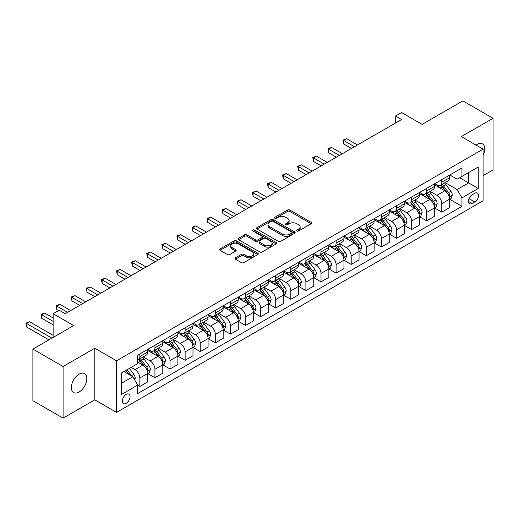 <?xml version="1.0" encoding="UTF-8"?>
<svg xmlns="http://www.w3.org/2000/svg" width="519" height="519" viewBox="0 0 519 519"><rect width="100%" height="100%" fill="white"/><g stroke="black" fill="none" stroke-linecap="round" stroke-linejoin="round"><path stroke-width="0.78" d="M296.946 231A1.174 0.675 0 0 0 298.607 231L311.199 223.728A1.674 0.967 0 0 0 311.692 223.047A1.674 0.967 0 0 0 311.199 222.359L289.862 210.039A1.674 0.967 0 0 0 287.487 210.039L274.895 217.312A1.174 0.675 0 0 0 274.551 217.792A1.174 0.675 0 0 0 274.895 218.272A1.174 0.675 0 0 0 276.556 218.272L278.184 217.331A5.365 3.095 0 0 1 285.768 217.331L287.552 218.356A5.365 3.095 0 0 1 289.122 220.549A5.365 3.095 0 0 1 287.552 222.735L285.917 223.676A1.174 0.675 0 0 0 285.573 224.156A1.174 0.675 0 0 0 285.917 224.636A1.174 0.675 0 0 0 287.578 224.636L289.206 223.695A5.365 3.095 0 0 1 296.797 223.695L298.574 224.721A5.365 3.095 0 0 1 300.144 226.913A5.365 3.095 0 0 1 298.574 229.1L296.946 230.04A1.174 0.675 0 0 0 296.602 230.52A1.174 0.675 0 0 0 296.946 231L296.946 230.04M79.089 392.02A10.931 6.312 120 0 0 86.232 382.386A10.931 6.312 120 0 0 84.558 373.628A10.931 6.312 120 0 0 79.089 374.167A10.931 6.312 120 0 0 71.953 383.801A10.931 6.312 120 0 0 73.627 392.565A10.931 6.312 120 0 0 79.089 392.02M483.085 155.421A10.931 6.312 120 0 0 482.514 143.873A10.931 6.312 120 0 0 477.045 144.412A10.931 6.312 120 0 0 476.027 145.08M126.195 403.315A5.462 3.153 120 0 0 129.763 398.501A5.462 3.153 120 0 0 128.926 394.122A5.462 3.153 120 0 0 126.195 394.395A5.462 3.153 120 0 0 122.62 399.208A5.462 3.153 120 0 0 123.464 403.587A5.462 3.153 120 0 0 126.195 403.315M235.444 257.813A1.674 0.967 0 0 0 234.958 258.501A1.674 0.967 0 0 0 235.444 259.182L241.432 262.64A1.674 0.967 0 0 0 243.807 262.64L257.794 254.563A1.674 0.967 0 0 0 258.287 253.875A1.674 0.967 0 0 0 257.794 253.194L236.456 240.874A1.674 0.967 0 0 0 234.082 240.874L220.095 248.951A1.674 0.967 0 0 0 219.602 249.633A1.674 0.967 0 0 0 220.095 250.32L227.328 254.492A1.674 0.967 0 0 0 229.696 254.492L235.684 251.04A1.674 0.967 0 0 0 236.177 250.353A1.674 0.967 0 0 0 235.684 249.671L232.097 247.595A4.483 2.589 0 0 1 230.786 245.766A4.483 2.589 0 0 1 233.55 243.372A4.483 2.589 0 0 1 238.442 243.936L252.487 252.046A4.483 2.589 0 0 1 253.804 253.875A4.483 2.589 0 0 1 251.034 256.269A4.483 2.589 0 0 1 246.149 255.711L243.807 254.355A1.674 0.967 0 0 0 241.432 254.355L235.444 257.813L235.444 259.182M483.085 175.649L493.05 169.901L493.05 118.3L462.857 100.868L422.096 124.398L401.563 112.545L395.523 116.029L401.563 119.519L65.199 313.716L59.166 310.226L53.126 313.716L53.126 337.421M63.091 366.531L63.091 418.132L94.795 399.831L94.795 348.23L63.091 366.531L32.892 349.099L73.659 325.569L53.126 313.716M94.795 348.23L116.535 360.783L483.085 149.154L483.085 200.756L116.535 412.384L116.535 360.783M493.05 118.3L461.346 136.601L483.085 149.154M278.301 241.354A1.674 0.967 0 0 0 280.675 241.354L294.662 233.278A1.674 0.967 0 0 0 295.155 232.59A1.674 0.967 0 0 0 294.662 231.909L273.325 219.589A1.674 0.967 0 0 0 270.95 219.589L256.963 227.666A1.674 0.967 0 0 0 256.47 228.347A1.674 0.967 0 0 0 256.963 229.035L278.301 241.354M253.343 231.253A1.174 0.675 0 0 1 254.531 231.422L254.531 230.027L276.225 242.548A1.674 0.967 0 0 1 276.718 243.236A1.674 0.967 0 0 1 276.225 243.917L262.238 251.994A1.674 0.967 0 0 1 259.87 251.994L238.526 239.674L238.526 238.305A1.674 0.967 0 0 0 238.039 238.993A1.674 0.967 0 0 0 238.526 239.674M238.526 238.305L244.514 234.848A1.674 0.967 0 0 1 246.888 234.848L255.543 239.849A1.674 0.967 0 0 0 257.911 239.849L261.881 237.553A1.674 0.967 0 0 0 262.374 236.872A1.674 0.967 0 0 0 261.881 236.184L252.876 230.981A1.174 0.675 0 0 1 252.532 230.507A1.174 0.675 0 0 1 253.253 229.878A1.174 0.675 0 0 1 254.531 230.027M63.091 418.132L32.892 400.7L32.892 349.099M474.755 193.295L472.095 194.826A5.294 3.056 120 0 0 468.638 199.491A5.294 3.056 120 0 0 469.448 203.733A5.294 3.056 120 0 0 472.095 203.474L474.755 201.936A5.294 3.056 120 0 0 478.213 197.272A5.294 3.056 120 0 0 477.402 193.029A5.294 3.056 120 0 0 474.755 193.295M449.811 174.987L457.122 179.204L461.949 176.415L461.949 167.981L137.665 355.204L137.665 363.637L121.362 373.051L121.362 394.531L137.665 385.117L137.665 393.558L461.949 206.335L461.949 197.895L457.122 189.526L445.107 182.591M461.949 176.415L478.252 167.001L478.252 188.481L461.949 197.895M94.795 399.831L116.535 412.384M395.523 116.029L395.523 123.003M459.652 177.745L468.592 182.902L468.592 172.58L478.252 167.001M457.122 189.526L468.592 182.902L478.252 188.481M121.362 383.372L132.838 376.749L123.898 371.591M137.665 385.189L139.845 386.441L139.845 378.007A6.831 3.944 -120 0 0 135.011 369.638L131.145 367.407M139.845 386.441L147.694 381.913L147.694 373.472A6.831 3.944 -120 0 0 142.861 365.104L137.665 362.106M147.876 373.648L154.941 377.728L154.941 369.288A6.831 3.944 -120 0 0 150.108 360.919L143.173 356.916M154.941 377.728L162.791 373.193L162.791 364.753A6.831 3.944 -120 0 0 157.958 356.391L147.694 350.461M162.972 364.928L170.037 369.009L170.037 360.575A6.831 3.944 -120 0 0 165.204 352.206L158.269 348.197M170.037 369.009L177.887 364.481L177.887 356.04A6.831 3.944 -120 0 0 173.054 347.672L162.791 341.749M178.069 356.216L185.134 360.296L185.134 351.856A6.831 3.944 -120 0 0 180.301 343.487L173.365 339.484M185.134 360.296L192.984 355.762L192.984 347.321A6.831 3.944 -120 0 0 188.15 338.959L177.887 333.029M193.165 347.496L200.23 351.577L200.23 343.143A6.831 3.944 -120 0 0 195.397 334.774L188.462 330.765M200.23 351.577L208.08 347.042L208.08 338.609A6.831 3.944 -120 0 0 203.247 330.24L192.984 324.317M208.262 338.784L215.327 342.864L215.327 334.424A6.831 3.944 -120 0 0 210.493 326.055L203.558 322.052M215.327 342.864L223.176 338.33L223.176 329.889A6.831 3.944 -120 0 0 218.343 321.527L208.08 315.597M223.358 330.065L230.423 334.145L230.423 325.705A6.831 3.944 -120 0 0 225.59 317.343L218.655 313.333M230.423 334.145L238.273 329.61L238.273 321.177A6.831 3.944 -120 0 0 233.44 312.808L223.176 306.878M238.455 321.352L245.519 325.432L245.519 316.992A6.831 3.944 -120 0 0 240.686 308.623L233.751 304.621M245.519 325.432L253.369 320.898L253.369 312.457A6.831 3.944 -120 0 0 248.543 304.095L238.273 298.166M253.551 312.633L260.616 316.713L260.616 308.273A6.831 3.944 -120 0 0 255.789 299.911L248.848 295.901M260.616 316.713L268.466 312.179L268.466 303.745A6.831 3.944 -120 0 0 263.639 295.376L253.369 289.446M268.647 303.92L275.712 307.994L275.712 299.56A6.831 3.944 -120 0 0 270.886 291.191L263.944 287.189M275.712 307.994L283.562 303.466L283.562 295.026A6.831 3.944 -120 0 0 278.735 286.657L268.466 280.734M283.744 295.201L290.809 299.281L290.809 290.841A6.831 3.944 -120 0 0 285.982 282.479L279.047 278.469M290.809 299.281L298.659 294.747L298.659 286.313A6.831 3.944 -120 0 0 293.832 277.944L283.562 272.014M298.84 286.488L305.905 290.562L305.905 282.128A6.831 3.944 -120 0 0 301.078 273.76L294.143 269.757M305.905 290.562L313.761 286.034L313.761 277.594A6.831 3.944 -120 0 0 308.928 269.225L298.659 263.302M313.937 277.769L321.008 281.849L321.008 273.409A6.831 3.944 -120 0 0 316.175 265.04L309.24 261.038M321.008 281.849L328.858 277.315L328.858 268.881A6.831 3.944 -120 0 0 324.025 260.512L313.761 254.582M329.04 269.056L336.104 273.13L336.104 264.696A6.831 3.944 -120 0 0 331.271 256.328L324.336 252.325M336.104 273.13L343.954 268.602L343.954 260.162A6.831 3.944 -120 0 0 339.121 251.793L328.858 245.87M344.136 260.337L351.201 264.418L351.201 255.977A6.831 3.944 -120 0 0 346.368 247.608L339.432 243.606M351.201 264.418L359.051 259.883L359.051 251.449A6.831 3.944 -120 0 0 354.218 243.08L343.954 237.151M359.232 251.618L366.297 255.698L366.297 247.265A6.831 3.944 -120 0 0 361.464 238.896L354.529 234.893M366.297 255.698L374.147 251.17L374.147 242.73A6.831 3.944 -120 0 0 369.314 234.361L359.051 228.438M374.329 242.905L381.394 246.986L381.394 238.545A6.831 3.944 -120 0 0 376.56 230.177L369.625 226.174M381.394 246.986L389.244 242.451L389.244 234.017A6.831 3.944 -120 0 0 384.41 225.648L374.147 219.719M389.425 234.186L396.49 238.266L396.49 229.833A6.831 3.944 -120 0 0 391.657 221.464L384.722 217.461M396.49 238.266L404.34 233.738L404.34 225.298A6.831 3.944 -120 0 0 399.507 216.929L389.244 211.006M404.522 225.473L411.586 229.554L411.586 221.113A6.831 3.944 -120 0 0 406.753 212.745L399.818 208.742M411.586 229.554L419.436 225.019L419.436 216.579A6.831 3.944 -120 0 0 414.603 208.216L404.34 202.287M419.618 216.754L426.683 220.834L426.683 212.401A6.831 3.944 -120 0 0 421.85 204.032L414.915 200.023M426.683 220.834L434.533 216.306L434.533 207.866A6.831 3.944 -120 0 0 429.706 199.497L419.436 193.574M434.714 208.041L441.779 212.122L441.779 203.682A6.831 3.944 -120 0 0 436.953 195.313L430.011 191.31M441.779 212.122L449.629 207.587L449.629 199.147A6.831 3.944 -120 0 0 444.802 190.784L434.533 184.855M434.714 183.707L436.953 184.991A6.831 3.944 -120 0 0 440.365 185.335A6.831 3.944 -120 0 0 441.779 182.208L441.779 179.626M419.618 192.419L421.85 193.71A6.831 3.944 -120 0 0 425.269 194.048A6.831 3.944 -120 0 0 426.683 190.921L426.683 188.339M404.522 201.138L406.753 202.429A6.831 3.944 -120 0 0 410.172 202.767A6.831 3.944 -120 0 0 411.586 199.64L411.586 197.058M389.425 209.851L391.657 211.142A6.831 3.944 -120 0 0 395.076 211.48A6.831 3.944 -120 0 0 396.49 208.353L396.49 205.771M374.329 218.57L376.56 219.861A6.831 3.944 -120 0 0 379.979 220.199A6.831 3.944 -120 0 0 381.394 217.072L381.394 214.49M359.232 227.283L361.464 228.574A6.831 3.944 -120 0 0 364.883 228.911A6.831 3.944 -120 0 0 366.297 225.784L366.297 223.202M344.136 236.002L346.368 237.293A6.831 3.944 -120 0 0 349.787 237.631A6.831 3.944 -120 0 0 351.201 234.504L351.201 231.922M329.04 244.715L331.271 246.006A6.831 3.944 -120 0 0 334.69 246.343A6.831 3.944 -120 0 0 336.104 243.216L336.104 240.641M313.937 253.434L316.175 254.725A6.831 3.944 -120 0 0 319.587 255.063A6.831 3.944 -120 0 0 321.008 251.936L321.008 249.354M298.84 262.147L301.078 263.438A6.831 3.944 -120 0 0 304.491 263.775A6.831 3.944 -120 0 0 305.905 260.648L305.905 258.073M283.744 270.866L285.982 272.157A6.831 3.944 -120 0 0 289.394 272.494A6.831 3.944 -120 0 0 290.809 269.367L290.809 266.785M268.647 279.579L270.886 280.87A6.831 3.944 -120 0 0 274.298 281.207A6.831 3.944 -120 0 0 275.712 278.08L275.712 275.505M253.551 288.298L255.789 289.589A6.831 3.944 -120 0 0 259.202 289.926A6.831 3.944 -120 0 0 260.616 286.799L260.616 284.217M238.455 297.017L240.686 298.302A6.831 3.944 -120 0 0 244.105 298.646A6.831 3.944 -120 0 0 245.519 295.512L245.519 292.937M223.358 305.73L225.59 307.021A6.831 3.944 -120 0 0 229.009 307.358A6.831 3.944 -120 0 0 230.423 304.231L230.423 301.649M208.262 314.449L210.493 315.734A6.831 3.944 -120 0 0 213.912 316.077A6.831 3.944 -120 0 0 215.327 312.951L215.327 310.368M193.165 323.162L195.397 324.453A6.831 3.944 -120 0 0 198.816 324.79A6.831 3.944 -120 0 0 200.23 321.663L200.23 319.081M178.069 331.881L180.301 333.172A6.831 3.944 -120 0 0 183.72 333.509A6.831 3.944 -120 0 0 185.134 330.382L185.134 327.8M162.972 340.594L165.204 341.885A6.831 3.944 -120 0 0 168.623 342.222A6.831 3.944 -120 0 0 170.037 339.095L170.037 336.513M147.876 349.313L150.108 350.604A6.831 3.944 -120 0 0 153.52 350.941A6.831 3.944 -120 0 0 154.941 347.814L154.941 345.232M449.811 199.322L461.949 206.335M440.365 185.335L448.215 180.8A6.831 3.944 -120 0 0 449.629 177.673L449.629 175.091M425.269 194.048L433.118 189.519A6.831 3.944 -120 0 0 434.533 186.386L434.533 183.81M410.172 202.767L418.022 198.232A6.831 3.944 -120 0 0 419.436 195.105L419.436 192.523M395.076 211.48L402.926 206.951A6.831 3.944 -120 0 0 404.34 203.824L404.34 201.242M379.979 220.199L387.829 215.664A6.831 3.944 -120 0 0 389.244 212.537L389.244 209.955M364.883 228.911L372.733 224.383A6.831 3.944 -120 0 0 374.147 221.256L374.147 218.674M349.787 237.631L357.636 233.096A6.831 3.944 -120 0 0 359.051 229.969L359.051 227.387M334.69 246.343L342.54 241.815A6.831 3.944 -120 0 0 343.954 238.688L343.954 236.106M319.587 255.063L327.444 250.528A6.831 3.944 -120 0 0 328.858 247.401L328.858 244.819M304.491 263.775L312.341 259.247A6.831 3.944 -120 0 0 313.761 256.12L313.761 253.538M289.394 272.494L297.244 267.96A6.831 3.944 -120 0 0 298.659 264.833L298.659 262.257M274.298 281.207L282.148 276.679A6.831 3.944 -120 0 0 283.562 273.552L283.562 270.97M259.202 289.926L267.051 285.392A6.831 3.944 -120 0 0 268.466 282.265L268.466 279.689M244.105 298.646L251.955 294.111A6.831 3.944 -120 0 0 253.369 290.984L253.369 288.402M229.009 307.358L236.859 302.824A6.831 3.944 -120 0 0 238.273 299.697L238.273 297.121M213.912 316.077L221.762 311.543A6.831 3.944 -120 0 0 223.176 308.416L223.176 305.834M198.816 324.79L206.666 320.255A6.831 3.944 -120 0 0 208.08 317.128L208.08 314.553M183.72 333.509L191.569 328.975A6.831 3.944 -120 0 0 192.984 325.848L192.984 323.266M168.623 342.222L176.473 337.694A6.831 3.944 -120 0 0 177.887 334.56L177.887 331.985M153.52 350.941L161.377 346.407A6.831 3.944 -120 0 0 162.791 343.28L162.791 340.698M137.665 359.933A6.831 3.944 -120 0 0 138.424 359.654L146.274 355.126A6.831 3.944 -120 0 0 147.694 351.999L147.694 349.417M138.424 359.654A6.831 3.944 -120 0 0 139.845 356.527L139.845 353.945M132.838 376.749L137.665 385.117M297.413 231.169L298.574 230.494A5.365 3.095 0 0 0 300.144 228.308L300.144 226.913M289.122 220.549L289.122 221.937A5.365 3.095 0 0 1 287.552 224.13L286.391 224.798M311.179 223.741L289.862 211.434A1.674 0.967 0 0 0 287.487 211.434L275.362 218.434M294.643 233.291L273.325 220.984A1.674 0.967 0 0 0 270.95 220.984L256.983 229.048L256.963 227.666M291.697 233.07A1.174 0.675 0 0 0 292.041 232.59A1.174 0.675 0 0 0 291.697 232.11L272.968 221.302A1.174 0.675 0 0 0 271.307 221.302L269.588 222.294A5.365 3.095 0 0 0 268.018 224.48A5.365 3.095 0 0 0 269.588 226.673L282.394 234.063A5.365 3.095 0 0 0 289.978 234.063L291.697 233.07L291.697 234.465A1.174 0.675 0 0 0 292.041 233.985L292.041 232.59M268.018 224.48L268.018 225.875A5.365 3.095 0 0 0 269.588 228.068L269.588 226.673M291.697 234.465L289.978 235.457A5.365 3.095 0 0 1 282.394 235.457L269.588 228.068M238.552 239.687L244.514 236.242L244.514 234.848M262.374 236.872L262.374 238.266A1.674 0.967 0 0 1 261.881 238.948L257.911 241.244A1.674 0.967 0 0 1 255.543 241.244L246.888 236.242A1.674 0.967 0 0 0 244.514 236.242M254.531 231.422L276.205 243.93M264.521 245.033A4.483 2.589 0 0 0 269.406 245.591A4.483 2.589 0 0 0 272.177 243.203A4.483 2.589 0 0 0 270.866 241.367L265.916 238.513A1.674 0.967 0 0 0 263.542 238.513L259.571 240.803A1.674 0.967 0 0 0 259.078 241.491A1.674 0.967 0 0 0 259.571 242.172L264.521 245.033L264.521 246.428A4.483 2.589 0 0 0 269.406 246.986A4.483 2.589 0 0 0 272.177 244.598L272.177 243.203M259.078 241.491L259.078 242.886A1.674 0.967 0 0 0 259.571 243.567L259.571 242.172M264.521 246.428L259.571 243.567M253.804 253.875L253.804 255.27A4.483 2.589 0 0 1 251.034 257.664A4.483 2.589 0 0 1 246.149 257.106L243.807 255.75A1.674 0.967 0 0 0 241.432 255.75L235.47 259.195M230.786 245.766L230.786 247.161A4.483 2.589 0 0 0 232.097 248.99L232.097 247.595M235.658 251.053L232.097 248.99M257.794 253.194L257.794 254.563L236.456 242.269A1.674 0.967 0 0 0 234.082 242.269L220.114 250.333M449.629 199.426L451.082 198.589L452.289 195.105A4.528 2.614 -120 0 0 450.842 191.252L445.905 184.66A13.066 7.545 -120 0 0 444.485 182.954M439.574 187.768A13.066 7.545 -120 0 0 436.901 184.965M449.22 196.656L449.843 195.3A4.528 2.614 -120 0 0 448.546 192.575L443.615 185.99A13.066 7.545 -120 0 0 442.188 184.277M440.975 184.985A10.847 6.26 60 0 1 442.752 187.009L446.93 192.581M357.481 144.97L346.673 138.729L343.649 140.474L343.649 143.958L351.441 148.453M440.741 185.114A13.066 7.545 60 0 1 442.162 186.827L445.445 191.206M343.649 143.958L342.988 140.091L354.458 146.715M342.988 140.091L346.673 138.729M434.533 208.145L435.986 207.308L437.193 203.824A4.528 2.614 -120 0 0 435.746 199.964L430.809 193.379A13.066 7.545 -120 0 0 429.388 191.673M424.477 196.48A13.066 7.545 -120 0 0 421.804 193.684M434.124 205.375L434.747 204.012A4.528 2.614 -120 0 0 433.449 201.294L428.519 194.703A13.066 7.545 -120 0 0 427.092 192.997M425.872 193.697A10.847 6.26 60 0 1 427.656 195.721L431.834 201.301M342.384 153.689L331.576 147.448L328.553 149.187L328.553 152.677L336.344 157.173M425.645 193.834A13.066 7.545 60 0 1 427.066 195.54L430.348 199.919M328.553 152.677L327.891 148.804L339.361 155.428M327.891 148.804L331.576 147.448M419.436 216.858L420.89 216.027L422.096 212.537A4.528 2.614 -120 0 0 420.649 208.683L415.713 202.099A13.066 7.545 -120 0 0 414.292 200.386M409.381 205.2A13.066 7.545 -120 0 0 406.708 202.397M419.028 214.088L419.65 212.732A4.528 2.614 -120 0 0 418.353 210.007L413.422 203.422A13.066 7.545 -120 0 0 411.995 201.716M410.776 202.416A10.847 6.26 60 0 1 412.56 204.441L416.738 210.013M327.288 162.402L316.473 156.161L313.457 157.906L313.457 161.39L321.248 165.885M410.542 202.553A13.066 7.545 60 0 1 411.969 204.259L415.252 208.638M313.457 161.39L312.795 157.523L324.265 164.147M312.795 157.523L316.473 156.161M404.34 225.577L405.787 224.74L407 221.256A4.528 2.614 -120 0 0 405.553 217.396L400.616 210.811A13.066 7.545 -120 0 0 399.189 209.105M394.284 213.912A13.066 7.545 -120 0 0 391.611 211.116M403.925 222.807L404.554 221.444A4.528 2.614 -120 0 0 403.257 218.726L398.326 212.135A13.066 7.545 -120 0 0 396.899 210.429M395.679 211.129A10.847 6.26 60 0 1 397.463 213.153L401.635 218.733M312.185 171.121L301.377 164.88L298.36 166.618L298.36 170.109L306.152 174.605M395.446 211.265A13.066 7.545 60 0 1 396.873 212.972L400.155 217.351M298.36 170.109L297.698 166.236L309.168 172.859M297.698 166.236L301.377 164.88M389.244 234.296L390.69 233.459L391.897 229.969A4.528 2.614 -120 0 0 390.457 226.115L385.52 219.531A13.066 7.545 -120 0 0 384.092 217.818M379.188 222.632A13.066 7.545 -120 0 0 376.515 219.829M388.828 231.519L389.458 230.164A4.528 2.614 -120 0 0 388.16 227.439L383.223 220.854A13.066 7.545 -120 0 0 381.802 219.148M380.583 219.848A10.847 6.26 60 0 1 382.367 221.873L386.538 227.445M297.089 179.834L286.28 173.593L283.264 175.338L283.264 178.821L291.055 183.324M380.349 219.985A13.066 7.545 60 0 1 381.776 221.691L385.059 226.07M283.264 178.821L282.596 174.955L294.072 181.579M282.596 174.955L286.28 173.593M374.147 243.009L375.594 242.172L376.8 238.688A4.528 2.614 -120 0 0 375.36 234.835L370.423 228.243A13.066 7.545 -120 0 0 368.996 226.537M364.091 231.344A13.066 7.545 -120 0 0 361.412 228.548M373.732 240.239L374.361 238.876A4.528 2.614 -120 0 0 373.064 236.158L368.127 229.567A13.066 7.545 -120 0 0 366.706 227.86M365.486 228.561A10.847 6.26 60 0 1 367.27 230.585L371.442 236.164M281.992 188.553L271.184 182.312L268.167 184.05L268.167 187.541L275.952 192.036M365.253 228.697A13.066 7.545 60 0 1 366.68 230.404L369.963 234.783M268.167 187.541L267.499 183.668L278.975 190.291M267.499 183.668L271.184 182.312M359.051 251.728L360.497 250.891L361.704 247.401A4.528 2.614 -120 0 0 360.264 243.547L355.327 236.962A13.066 7.545 -120 0 0 353.9 235.25M348.995 240.063A13.066 7.545 -120 0 0 346.316 237.261M358.635 248.951L359.265 247.595A4.528 2.614 -120 0 0 357.967 244.871L353.03 238.286A13.066 7.545 -120 0 0 351.603 236.58M350.39 237.28A10.847 6.26 60 0 1 352.167 239.304L356.345 244.877M266.896 197.265L256.088 191.024L253.071 192.77L253.071 196.253L260.856 200.756M350.156 237.417A13.066 7.545 60 0 1 351.584 239.123L354.866 243.502M253.071 196.253L252.403 192.387L263.879 199.011M252.403 192.387L256.088 191.024M343.954 260.441L345.401 259.604L346.608 256.12A4.528 2.614 -120 0 0 345.167 252.266L340.23 245.675A13.066 7.545 -120 0 0 338.803 243.969M333.899 248.776A13.066 7.545 -120 0 0 331.219 245.98M343.539 257.671L344.168 256.308A4.528 2.614 -120 0 0 342.871 253.59L337.934 246.999A13.066 7.545 -120 0 0 336.507 245.292M335.293 245.993A10.847 6.26 60 0 1 337.071 248.017L341.249 253.596M251.799 205.985L240.991 199.744L237.974 201.482L237.974 204.973L245.759 209.468M335.06 246.129A13.066 7.545 60 0 1 336.487 247.835L339.763 252.215M237.974 204.973L237.306 201.1L248.783 207.723M237.306 201.1L240.991 199.744M328.858 269.16L330.305 268.323L331.511 264.833A4.528 2.614 -120 0 0 330.065 260.979L325.134 254.394A13.066 7.545 -120 0 0 323.707 252.688M318.802 257.495A13.066 7.545 -120 0 0 316.123 254.693M328.443 266.383L329.065 265.027A4.528 2.614 -120 0 0 327.774 262.303L322.837 255.718A13.066 7.545 -120 0 0 321.41 254.012M320.197 254.712A10.847 6.26 60 0 1 321.975 256.736L326.153 262.309M236.703 214.697L225.895 208.456L222.872 210.201L222.872 213.685L230.663 218.188M319.964 254.848A13.066 7.545 60 0 1 321.391 256.555L324.667 260.934M222.872 213.685L222.21 209.819L233.686 216.442M222.21 209.819L225.895 208.456M313.761 277.873L315.208 277.036L316.415 273.552A4.528 2.614 -120 0 0 314.968 269.698L310.038 263.107A13.066 7.545 -120 0 0 308.61 261.401M303.699 266.208A13.066 7.545 -120 0 0 301.026 263.412M313.346 275.102L313.969 273.747A4.528 2.614 -120 0 0 312.678 271.022L307.741 264.431A13.066 7.545 -120 0 0 306.314 262.724M305.101 263.425A10.847 6.26 60 0 1 306.878 265.449L311.056 271.028M221.607 223.417L210.798 217.176L207.775 218.921L207.775 222.404L215.567 226.9M304.867 263.561A13.066 7.545 60 0 1 306.294 265.267L309.571 269.646M207.775 222.404L207.113 218.531L218.59 225.155M207.113 218.531L210.798 217.176M298.659 286.592L300.112 285.755L301.318 282.265A4.528 2.614 -120 0 0 299.872 278.411L294.941 271.826A13.066 7.545 -120 0 0 293.514 270.12M288.603 274.927A13.066 7.545 -120 0 0 285.93 272.125M298.25 283.815L298.873 282.459A4.528 2.614 -120 0 0 297.582 279.735L292.645 273.15A13.066 7.545 -120 0 0 291.217 271.443M290.004 272.144A10.847 6.26 60 0 1 291.782 274.168L295.96 279.741M206.51 232.129L195.702 225.888L192.679 227.633L192.679 231.124L200.47 235.62M289.771 272.28A13.066 7.545 60 0 1 291.198 273.987L294.474 278.366M192.679 231.124L192.017 227.251L203.487 233.874M192.017 227.251L195.702 225.888M283.562 295.305L285.015 294.468L286.222 290.984A4.528 2.614 -120 0 0 284.775 287.13L279.845 280.539A13.066 7.545 -120 0 0 278.418 278.833M273.507 283.64A13.066 7.545 -120 0 0 270.834 280.844M283.153 292.534L283.776 291.178A4.528 2.614 -120 0 0 282.479 288.454L277.548 281.869A13.066 7.545 -120 0 0 276.121 280.156M274.908 280.863A10.847 6.26 60 0 1 276.685 282.887L280.863 288.46M191.414 240.848L180.606 234.607L177.582 236.353L177.582 239.836L185.374 244.332M274.674 280.993A13.066 7.545 60 0 1 276.095 282.699L279.378 287.085M177.582 239.836L176.921 235.97L188.391 242.594M176.921 235.97L180.606 234.607M268.466 304.024L269.919 303.187L271.126 299.697A4.528 2.614 -120 0 0 269.679 295.843L264.742 289.258A13.066 7.545 -120 0 0 263.321 287.552M258.41 292.359A13.066 7.545 -120 0 0 255.737 289.557M268.057 301.247L268.68 299.891A4.528 2.614 -120 0 0 267.382 297.166L262.452 290.582A13.066 7.545 -120 0 0 261.025 288.875M259.811 289.576A10.847 6.26 60 0 1 261.589 291.6L265.767 297.173M176.317 249.561L165.509 243.32L162.486 245.065L162.486 248.556L170.277 253.051M259.578 289.712A13.066 7.545 60 0 1 260.999 291.418L264.281 295.798M162.486 248.556L161.824 244.683L173.294 251.306M161.824 244.683L165.509 243.32M253.369 312.736L254.823 311.9L256.029 308.416A4.528 2.614 -120 0 0 254.582 304.562L249.645 297.971A13.066 7.545 -120 0 0 248.225 296.265M243.314 301.072A13.066 7.545 -120 0 0 240.641 298.276M252.961 309.966L253.583 308.61A4.528 2.614 -120 0 0 252.286 305.886L247.355 299.301A13.066 7.545 -120 0 0 245.928 297.588M244.709 298.295A10.847 6.26 60 0 1 246.493 300.319L250.671 305.892M161.221 258.28L150.406 252.039L147.39 253.785L147.39 257.268L155.181 261.764M244.475 298.425A13.066 7.545 60 0 1 245.902 300.138L249.185 304.517M147.39 257.268L146.728 253.402L158.198 260.025M146.728 253.402L150.406 252.039M238.273 321.456L239.726 320.619L240.933 317.128A4.528 2.614 -120 0 0 239.486 313.275L234.549 306.69A13.066 7.545 -120 0 0 233.128 304.984M228.217 309.791A13.066 7.545 -120 0 0 225.544 306.988M237.864 318.685L238.487 317.323A4.528 2.614 -120 0 0 237.189 314.605L232.259 308.014A13.066 7.545 -120 0 0 230.832 306.307M229.612 307.008A10.847 6.26 60 0 1 231.396 309.032L235.574 314.605M146.124 266.993L135.31 260.759L132.293 262.497L132.293 265.988L140.085 270.483M229.379 307.144A13.066 7.545 60 0 1 230.806 308.85L234.088 313.229M132.293 265.988L131.631 262.114L143.101 268.738M131.631 262.114L135.31 260.759M223.176 330.168L224.623 329.331L225.836 325.848A4.528 2.614 -120 0 0 224.39 321.994L219.453 315.403A13.066 7.545 -120 0 0 218.025 313.697M213.121 318.51A13.066 7.545 -120 0 0 210.448 315.708M222.761 327.398L223.391 326.042A4.528 2.614 -120 0 0 222.093 323.318L217.156 316.733A13.066 7.545 -120 0 0 215.735 315.02M214.516 315.727A10.847 6.26 60 0 1 216.3 317.751L220.471 323.324M131.022 275.712L120.213 269.471L117.197 271.216L117.197 274.7L124.988 279.196M214.282 315.857A13.066 7.545 60 0 1 215.709 317.57L218.992 321.949M117.197 274.7L116.535 270.834L128.005 277.457M116.535 270.834L120.213 269.471M208.08 338.888L209.527 338.051L210.733 334.56A4.528 2.614 -120 0 0 209.293 330.707L204.356 324.122A13.066 7.545 -120 0 0 202.929 322.416M198.024 327.223A13.066 7.545 -120 0 0 195.352 324.427M207.665 336.117L208.294 334.755A4.528 2.614 -120 0 0 206.997 332.037L202.06 325.445A13.066 7.545 -120 0 0 200.639 323.739M199.419 324.44A10.847 6.26 60 0 1 201.203 326.464L205.375 332.037M115.925 284.425L105.117 278.19L102.1 279.929L102.1 283.419L109.892 287.915M199.186 324.576A13.066 7.545 60 0 1 200.613 326.282L203.896 330.661M102.1 283.419L101.432 279.546L112.908 286.17M101.432 279.546L105.117 278.19M192.984 347.6L194.43 346.763L195.637 343.28A4.528 2.614 -120 0 0 194.197 339.426L189.26 332.835A13.066 7.545 -120 0 0 187.833 331.128M182.928 335.942A13.066 7.545 -120 0 0 180.249 333.14M192.568 344.83L193.198 343.474A4.528 2.614 -120 0 0 191.9 340.749L186.963 334.165A13.066 7.545 -120 0 0 185.543 332.452M184.323 333.159A10.847 6.26 60 0 1 186.107 335.183L190.278 340.756M100.829 293.144L90.021 286.903L87.004 288.648L87.004 292.132L94.789 296.628M184.089 333.289A13.066 7.545 60 0 1 185.517 335.002L188.799 339.381M87.004 292.132L86.336 288.266L97.812 294.889M86.336 288.266L90.021 286.903M177.887 356.319L179.334 355.483L180.541 351.999A4.528 2.614 -120 0 0 179.1 348.139L174.163 341.554A13.066 7.545 -120 0 0 172.736 339.848M167.832 344.655A13.066 7.545 -120 0 0 165.152 341.859M177.472 353.549L178.101 352.187A4.528 2.614 -120 0 0 176.804 349.469L171.867 342.877A13.066 7.545 -120 0 0 170.44 341.171M169.226 341.872A10.847 6.26 60 0 1 171.004 343.896L175.182 349.475M85.732 301.863L74.924 295.622L71.907 297.361L71.907 300.851L79.692 305.347M168.993 342.008A13.066 7.545 60 0 1 170.42 343.714L173.703 348.093M71.907 300.851L71.239 296.978L82.716 303.602M71.239 296.978L74.924 295.622M162.791 365.032L164.238 364.202L165.444 360.711A4.528 2.614 -120 0 0 164.004 356.858L159.067 350.273A13.066 7.545 -120 0 0 157.64 348.56M152.735 353.374A13.066 7.545 -120 0 0 150.056 350.572M162.376 362.262L163.005 360.906A4.528 2.614 -120 0 0 161.707 358.181L156.77 351.597A13.066 7.545 -120 0 0 155.343 349.89M154.13 350.591A10.847 6.26 60 0 1 155.908 352.615L160.086 358.188M70.636 310.576L59.828 304.335L56.811 306.08L56.811 309.564L58.556 310.576M153.896 350.727A13.066 7.545 60 0 1 155.324 352.433L158.6 356.812M56.811 309.564L56.143 305.697L67.619 312.321M56.143 305.697L59.828 304.335M147.694 373.751L149.141 372.914L150.348 369.431A4.528 2.614 -120 0 0 148.901 365.571L143.971 358.986A13.066 7.545 -120 0 0 142.543 357.28M147.279 370.981L147.902 369.619A4.528 2.614 -120 0 0 146.611 366.901L141.674 360.309A13.066 7.545 -120 0 0 140.247 358.603M139.034 359.304A10.847 6.26 60 0 1 140.811 361.328L144.989 366.907M53.126 317.9L44.731 313.054L41.708 314.793L41.708 318.283L53.126 324.875M138.8 359.44A13.066 7.545 60 0 1 140.227 361.146L143.504 365.525M41.708 318.283L41.046 314.41L53.126 321.384M41.046 314.41L44.731 313.054M134.648 379.889L135.251 378.143A4.528 2.614 -120 0 0 133.805 374.29L129.406 368.412M53.126 335.332L29.635 321.767L26.612 323.512L26.612 326.996L48.896 339.861M131.923 376.223A4.528 2.614 -120 0 0 131.515 375.613L127.11 369.736M125.974 370.391L129.14 374.614M125.656 370.572L128.342 374.154M26.612 326.996L25.95 323.129L51.919 338.122M25.95 323.129L29.635 321.767M135.011 369.638L142.861 365.104M150.108 360.919L157.958 356.391M165.204 352.206L173.054 347.672M180.301 343.487L188.15 338.959M195.397 334.774L203.247 330.24M210.493 326.055L218.343 321.527M225.59 317.343L233.44 312.808M240.686 308.623L248.543 304.095M255.789 299.911L263.639 295.376M270.886 291.191L278.735 286.657M285.982 282.479L293.832 277.944M301.078 273.76L308.928 269.225M316.175 265.04L324.025 260.512M331.271 256.328L339.121 251.793M346.368 247.608L354.218 243.08M361.464 238.896L369.314 234.361M376.56 230.177L384.41 225.648M391.657 221.464L399.507 216.929M406.753 212.745L414.603 208.216M421.85 204.032L429.706 199.497M436.953 195.313L444.802 190.784M441.779 182.208L449.629 177.673M441.779 203.682L449.629 199.147M426.683 212.401L434.533 207.866M426.683 190.921L434.533 186.386M411.586 221.113L419.436 216.579M411.586 199.64L419.436 195.105M396.49 229.833L404.34 225.298M396.49 208.353L404.34 203.824M381.394 238.545L389.244 234.017M381.394 217.072L389.244 212.537M366.297 247.265L374.147 242.73M366.297 225.784L374.147 221.256M351.201 255.977L359.051 251.449M351.201 234.504L359.051 229.969M336.104 264.696L343.954 260.162M336.104 243.216L343.954 238.688M321.008 273.409L328.858 268.881M321.008 251.936L328.858 247.401M305.905 282.128L313.761 277.594M305.905 260.648L313.761 256.12M290.809 290.841L298.659 286.313M290.809 269.367L298.659 264.833M275.712 299.56L283.562 295.026M275.712 278.08L283.562 273.552M260.616 308.273L268.466 303.745M260.616 286.799L268.466 282.265M245.519 316.992L253.369 312.457M245.519 295.512L253.369 290.984M230.423 325.705L238.273 321.177M230.423 304.231L238.273 299.697M215.327 334.424L223.176 329.889M215.327 312.951L223.176 308.416M200.23 343.143L208.08 338.609M200.23 321.663L208.08 317.128M185.134 351.856L192.984 347.321M185.134 330.382L192.984 325.848M170.037 360.575L177.887 356.04M170.037 339.095L177.887 334.56M154.941 369.288L162.791 364.753M154.941 347.814L162.791 343.28M139.845 378.007L147.694 373.472M139.845 356.527L147.694 351.999M468.962 198.595L474.755 201.936M468.352 201.314L472.095 203.474M298.574 230.494L298.574 229.1M285.917 224.636L285.917 223.676M287.552 224.13L287.552 222.735M274.895 218.272L274.895 217.312M287.487 211.434L287.487 210.039M289.862 211.434L289.862 210.039M311.199 223.728L311.199 222.359M270.95 220.984L270.95 219.589M273.325 220.984L273.325 219.589M294.662 233.278L294.662 231.909M282.394 235.457L282.394 234.063M289.978 235.457L289.978 234.063M246.888 236.242L246.888 234.848M255.543 241.244L255.543 239.849M257.911 241.244L257.911 239.849M261.881 238.948L261.881 237.553M276.225 243.917L276.225 242.548M241.432 255.75L241.432 254.355M243.807 255.75L243.807 254.355M246.149 257.106L246.149 255.711M235.684 251.04L235.684 249.671M220.095 250.32L220.095 248.951M234.082 242.269L234.082 240.874M236.456 242.269L236.456 240.874M449.292 196.902L452.257 195.189M443.615 185.99L445.905 184.66M440.054 188.04L442.162 186.827M448.546 192.575L450.842 191.252M448.189 194.346L449.843 195.3M434.195 205.621L437.16 203.909M428.519 194.703L430.809 193.379M424.957 196.759L427.066 195.54M433.449 201.294L435.746 199.964M433.093 203.059L434.747 204.012M419.099 214.334L422.064 212.628M413.422 203.422L415.713 202.099M409.861 205.472L411.969 204.259M418.353 210.007L420.649 208.683M417.996 211.778L419.65 212.732M404.003 223.053L406.967 221.341M398.326 212.135L400.616 210.811M394.764 214.191L396.873 212.972M403.257 218.726L405.553 217.396M402.9 220.491L404.554 221.444M388.906 231.766L391.871 230.06M383.223 220.854L385.52 219.531M379.668 222.904L381.776 221.691M388.16 227.439L390.457 226.115M387.803 229.21L389.458 230.164M373.81 240.485L376.775 238.772M368.127 229.567L370.423 228.243M364.572 231.623L366.68 230.404M373.064 236.158L375.36 234.835M372.707 237.923L374.361 238.876M358.713 249.204L361.678 247.492M353.03 238.286L355.327 236.962M349.475 240.342L351.584 239.123M357.967 244.871L360.264 243.547M357.61 246.642L359.265 247.595M343.617 257.917L346.582 256.204M337.934 246.999L340.23 245.675M334.379 249.055L336.487 247.835M342.871 253.59L345.167 252.266M342.514 255.354L344.168 256.308M328.521 266.636L331.485 264.924M322.837 255.718L325.134 254.394M319.282 257.774L321.391 256.555M327.774 262.303L330.065 260.979M327.411 264.074L329.065 265.027M313.418 275.349L316.382 273.636M307.741 264.431L310.038 263.107M304.179 266.487L306.294 265.267M312.678 271.022L314.968 269.698M312.315 272.786L313.969 273.747M298.321 284.068L301.286 282.355M292.645 273.15L294.941 271.826M289.083 275.206L291.198 273.987M297.582 279.735L299.872 278.411M297.218 281.506L298.873 282.459M283.225 292.781L286.19 291.068M277.548 281.869L279.845 280.539M273.987 283.919L276.095 282.699M282.479 288.454L284.775 287.13M282.122 290.218L283.776 291.178M268.128 301.5L271.093 299.787M262.452 290.582L264.742 289.258M258.89 292.638L260.999 291.418M267.382 297.166L269.679 295.843M267.026 298.938L268.68 299.891M253.032 310.213L255.997 308.5M247.355 299.301L249.645 297.971M243.794 301.351L245.902 300.138M252.286 305.886L254.582 304.562M251.929 307.65L253.583 308.61M237.936 318.932L240.9 317.219M232.259 308.014L234.549 306.69M228.697 310.07L230.806 308.85M237.189 314.605L239.486 313.275M236.833 316.369L238.487 317.323M222.839 327.645L225.804 325.932M217.156 316.733L219.453 315.403M213.601 318.783L215.709 317.57M222.093 323.318L224.39 321.994M221.736 325.082L223.391 326.042M207.743 336.364L210.708 334.651M202.06 325.445L204.356 324.122M198.505 327.502L200.613 326.282M206.997 332.037L209.293 330.707M206.64 333.801L208.294 334.755M192.646 345.077L195.611 343.364M186.963 334.165L189.26 332.835M183.408 336.215L185.517 335.002M191.9 340.749L194.197 339.426M191.543 342.521L193.198 343.474M177.55 353.796L180.515 352.083M171.867 342.877L174.163 341.554M168.312 344.934L170.42 343.714M176.804 349.469L179.1 348.139M176.447 351.233L178.101 352.187M162.453 362.509L165.418 360.802M156.77 351.597L159.067 350.273M153.215 353.647L155.324 352.433M161.707 358.181L164.004 356.858M161.351 359.952L163.005 360.906M147.351 371.228L150.322 369.515M141.674 360.309L143.971 358.986M138.119 362.366L140.227 361.146M146.611 366.901L148.901 365.571M146.248 368.665L147.902 369.619M134.077 378.896L135.219 378.234M131.515 375.613L133.805 374.29"/></g></svg>
